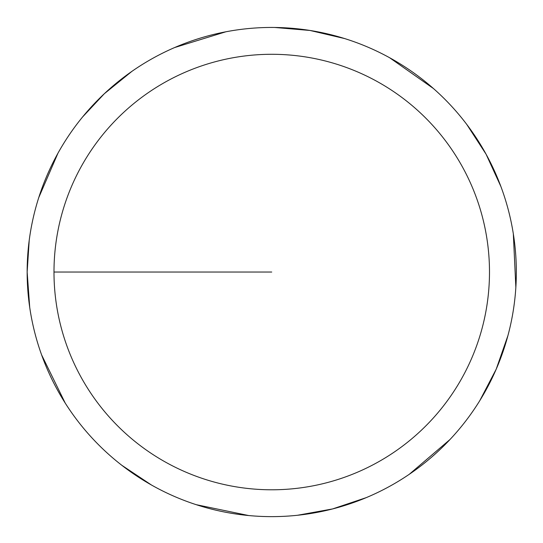 <?xml version="1.0" encoding="UTF-8"?>
<svg xmlns="http://www.w3.org/2000/svg" width="543" height="543" viewBox="0 0 543 543"><rect width="100%" height="100%" fill="white"/><g stroke="black" fill="none" stroke-linecap="round" stroke-linejoin="round"><path stroke-width="0.81" d="M53.988 272.036A217.757 217.757 0 0 1 380.616 83.459A217.757 217.757 0 0 1 380.616 460.62A217.757 217.757 0 0 1 53.988 272.036L271.738 272.036M29.207 240.413L27.15 272.036A244.588 244.588 0 0 1 394.035 60.219A244.588 244.588 0 0 1 394.035 483.861A244.588 244.588 0 0 1 27.15 272.036L29.729 307.474M41.635 354.946L65.194 403.042M121.829 465.303L151.409 484.98M196.22 504.678L248.66 515.538M297.605 515.253L332.567 508.94L366.247 497.632M409.273 474.297L449.998 439.518M479.774 400.673L496.214 369.172L507.915 335.628M515.85 287.335L513.325 233.836M500.884 186.5L486.073 154.205L466.742 124.395M433.443 88.529L389.623 57.734M344.595 38.553L309.999 30.462L274.602 27.462M225.847 31.793L174.656 47.54M131.901 71.364L104.304 93.742L82.658 116.888M57.952 153.214L38.777 197.53"/></g></svg>
